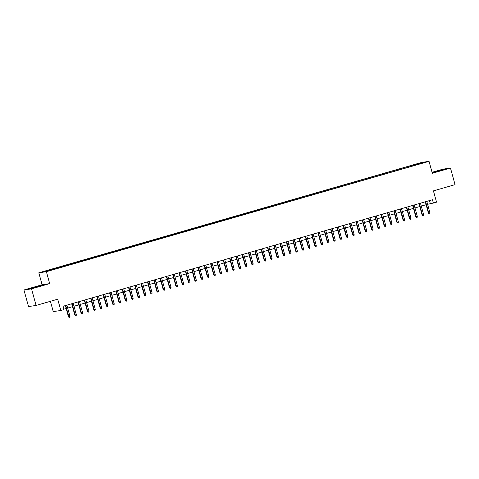 <?xml version="1.0" encoding="UTF-8"?>
<svg xmlns="http://www.w3.org/2000/svg" width="479" height="479" viewBox="0 0 479 479"><rect width="100%" height="100%" fill="white"/><g stroke="black" fill="none" stroke-linecap="round" stroke-linejoin="round"><path stroke-width="0.72" d="M50.93 270.3L48.151 270.982L50.93 270.3M50.415 301.309L53.253 311.601L60.827 310.476L63.982 309.566L63.072 306.249L432.459 199.737L433.369 203.054L436.531 202.144L433.423 190.87L455.05 184.637L450.482 168.051L442.907 169.177L432.058 172.302M23.95 289.981L28.518 306.56L36.093 305.44L31.53 288.855L49.678 283.622L46.391 271.683L38.817 272.802L42.104 284.742L23.95 289.981L31.53 288.855M46.391 271.683L429.04 161.345L421.46 162.471L38.817 272.802M422.879 162.872L420.071 163.746L422.927 163.034M414.557 165.411L414.221 164.872L412.79 165.081L43.571 271.749L55.067 269.066L417.329 164.614M414.221 164.872L421.167 162.866L424.28 162.405L417.335 164.411M60.827 310.476L57.72 299.201L36.093 305.44M429.04 161.345L432.327 173.284L450.482 168.051M427.591 204.293L433.369 203.054M63.875 309.171L66.186 308.5M67.677 308.075L72.503 306.68M73.994 306.249L78.813 304.86M80.304 304.428L85.13 303.039M86.621 302.608L91.441 301.219M92.938 300.788L97.758 299.399M99.249 298.968L104.075 297.579M105.566 297.148L110.386 295.759M111.876 295.327L116.702 293.938M118.193 293.507L123.013 292.118M124.504 291.687L129.33 290.298M130.821 289.867L135.641 288.472M137.138 288.047L141.958 286.652M143.449 286.226L148.274 284.831M149.765 284.4L154.585 283.011M156.076 282.58L160.902 281.191M162.393 280.76L167.213 279.371M168.71 278.94L173.53 277.551M175.021 277.119L179.847 275.73M181.337 275.299L186.157 273.91M187.648 273.479L192.474 272.09M193.965 271.659L198.785 270.27M200.276 269.839L205.102 268.45M206.593 268.018L211.413 266.623M212.91 266.198L217.729 264.803M219.22 264.378L224.046 262.983M225.537 262.552L230.357 261.163M231.848 260.732L236.674 259.343M238.165 258.911L242.985 257.522M244.482 257.091L249.302 255.702M250.792 255.271L255.618 253.882M257.109 253.451L261.929 252.062M263.42 251.631L268.246 250.242M269.737 249.81L274.557 248.421M276.048 247.99L280.874 246.601M282.365 246.17L287.184 244.775M288.681 244.35L293.501 242.955M294.992 242.53L299.818 241.135M301.309 240.703L306.129 239.314M307.62 238.883L312.446 237.494M313.937 237.063L318.757 235.674M320.253 235.243L325.073 233.854M326.564 233.423L331.39 232.034M332.881 231.602L337.701 230.213M339.192 229.782L344.018 228.393M345.509 227.962L350.329 226.573M351.82 226.142L356.645 224.753M358.136 224.322L362.956 222.927M364.453 222.501L369.273 221.106M370.764 220.681L375.59 219.286M377.081 218.855L381.901 217.466M383.392 217.035L388.218 215.646M389.708 215.215L394.528 213.826M396.025 213.394L400.845 212.005M402.336 211.574L407.162 210.185M408.653 209.754L413.473 208.365M414.964 207.934L419.79 206.545M421.281 206.114L426.1 204.725M429.495 200.593L430.298 203.509M413.006 165.86L412.79 165.081M50.517 269.743L50.744 270.114M421.029 163.345L421.167 162.866M444.763 169.362L432.184 172.763L440.77 170.644L445.721 169.057L443.44 169.392L432.148 172.62M49.678 283.622L42.104 284.742M30.997 288.639L43.182 285.125L33.668 287.388L28.71 288.975L30.997 288.639M425.298 201.803L428.406 213.095L428.777 213.041L425.651 201.701M429.914 212.712L429.819 213.658L429.184 213.844L428.777 213.041L429.914 212.712L426.789 201.372M429.184 213.844L428.406 213.095M442.524 170.081L434.878 172.212M39.985 286.149L32.338 288.28M29.62 288.843L42.224 285.43M418.981 203.623L422.095 214.915L422.46 214.861L419.341 203.521M423.598 214.532L423.502 215.484L422.873 215.664L422.46 214.861L423.598 214.532L420.478 203.198M422.873 215.664L422.095 214.915M412.67 205.443L415.778 216.736L416.149 216.682L413.024 205.341M417.287 216.352L417.191 217.304L416.556 217.484L416.149 216.682L417.287 216.352L414.161 205.018M416.556 217.484L415.778 216.736M406.354 207.269L409.467 218.556L409.832 218.502L406.713 207.162M410.97 218.179L410.874 219.125L410.24 219.304L409.832 218.502L410.97 218.179L407.845 206.838M410.24 219.304L409.467 218.556M400.043 209.089L403.15 220.376L403.522 220.322L400.396 208.982M404.659 219.999L404.557 220.945L403.929 221.124L403.522 220.322L404.659 219.999L401.534 208.658M403.929 221.124L403.15 220.376M393.726 210.91L396.84 222.202L397.205 222.142L394.079 210.808M398.342 221.819L398.247 222.765L397.612 222.945L397.205 222.142L398.342 221.819L395.217 210.479M397.612 222.945L396.84 222.202M387.415 212.73L390.523 224.022L390.894 223.962L387.768 212.628M392.026 223.639L391.93 224.585L391.301 224.765L390.894 223.962L392.026 223.639L388.906 212.299M391.301 224.765L390.523 224.022M381.098 214.55L384.206 225.843L384.577 225.789L381.452 214.448M385.715 225.459L385.619 226.405L384.984 226.585L384.577 225.789L385.715 225.459L382.589 214.119M384.984 226.585L384.206 225.843M374.782 216.37L377.895 227.663L378.26 227.609L375.141 216.268M379.398 227.28L379.302 228.226L378.673 228.411L378.26 227.609L379.398 227.28L376.278 215.939M378.673 228.411L377.895 227.663M368.471 218.19L371.578 229.483L371.949 229.429L368.824 218.089M373.087 229.1L372.985 230.046L372.357 230.231L371.949 229.429L373.087 229.1L369.962 217.759M372.357 230.231L371.578 229.483M362.154 220.011L365.267 231.303L365.633 231.249L362.513 219.909M366.77 230.92L366.674 231.866L366.04 232.052L365.633 231.249L366.77 230.92L363.645 219.58M366.04 232.052L365.267 231.303M355.843 221.831L358.951 233.123L359.322 233.069L356.196 221.729M360.453 232.74L360.358 233.686L359.729 233.872L359.322 233.069L360.453 232.74L357.334 221.4M359.729 233.872L358.951 233.123M349.526 223.651L352.634 234.944L353.005 234.89L349.88 223.549M354.143 234.56L354.047 235.506L353.412 235.692L353.005 234.89L354.143 234.56L351.017 223.22M353.412 235.692L352.634 234.944M343.209 225.471L346.323 236.764L346.688 236.71L343.569 225.369M347.826 236.381L347.73 237.333L347.101 237.512L346.688 236.71L347.826 236.381L344.706 225.046M347.101 237.512L346.323 236.764M336.899 227.291L340.006 238.584L340.377 238.53L337.252 227.19M341.515 238.201L341.419 239.153L340.785 239.332L340.377 238.53L341.515 238.201L338.39 226.866M340.785 239.332L340.006 238.584M330.582 229.118L333.695 240.404L334.061 240.35L330.941 229.01M335.198 240.027L335.102 240.973L334.468 241.153L334.061 240.35L335.198 240.027L332.073 228.687M334.468 241.153L333.695 240.404M324.271 230.938L327.379 242.224L327.75 242.17L324.624 230.83M328.887 241.847L328.786 242.793L328.157 242.973L327.75 242.17L328.887 241.847L325.762 230.507M328.157 242.973L327.379 242.224M317.954 232.758L321.068 244.051L321.433 243.991L318.307 232.656M322.571 243.667L322.475 244.613L321.84 244.793L321.433 243.991L322.571 243.667L319.445 232.327M321.84 244.793L321.068 244.051M311.643 234.578L314.751 245.871L315.122 245.811L311.997 234.476M316.254 245.488L316.158 246.434L315.529 246.613L315.122 245.811L316.254 245.488L313.134 234.147M315.529 246.613L314.751 245.871M305.327 236.398L308.434 247.691L308.805 247.637L305.68 236.297M309.943 247.308L309.847 248.254L309.212 248.433L308.805 247.637L309.943 247.308L306.817 235.967M309.212 248.433L308.434 247.691M299.01 238.219L302.123 249.511L302.488 249.457L299.369 238.117M303.626 249.128L303.53 250.074L302.902 250.26L302.488 249.457L303.626 249.128L300.507 237.788M302.902 250.26L302.123 249.511M292.699 240.039L295.806 251.331L296.178 251.277L293.052 239.937M297.315 250.948L297.214 251.894L296.585 252.08L296.178 251.277L297.315 250.948L294.19 239.608M296.585 252.08L295.806 251.331M286.382 241.859L289.496 253.151L289.861 253.098L286.741 241.757M290.998 252.768L290.903 253.714L290.268 253.9L289.861 253.098L290.998 252.768L287.873 241.428M290.268 253.9L289.496 253.151M280.071 243.679L283.179 254.972L283.55 254.918L280.425 243.577M284.682 254.588L284.586 255.535L283.957 255.72L283.55 254.918L284.682 254.588L281.562 243.248M283.957 255.72L283.179 254.972M273.754 245.499L276.862 256.792L277.233 256.738L274.108 245.398M278.371 256.409L278.275 257.355L277.64 257.54L277.233 256.738L278.371 256.409L275.245 245.068M277.64 257.54L276.862 256.792M267.438 247.32L270.551 258.612L270.916 258.558L267.797 247.218M272.054 258.229L271.958 259.181L271.33 259.361L270.916 258.558L272.054 258.229L268.935 246.895M271.33 259.361L270.551 258.612M261.127 249.14L264.234 260.432L264.606 260.378L261.48 249.038M265.743 260.049L265.647 261.001L265.013 261.181L264.606 260.378L265.743 260.049L262.618 248.715M265.013 261.181L264.234 260.432M254.81 250.966L257.924 262.252L258.289 262.199L255.169 250.858M259.426 261.875L259.331 262.821L258.696 263.001L258.289 262.199L259.426 261.875L256.301 250.535M258.696 263.001L257.924 262.252M248.499 252.786L251.607 264.073L251.978 264.019L248.852 252.678M253.116 263.695L253.014 264.642L252.385 264.821L251.978 264.019L253.116 263.695L249.99 252.355M252.385 264.821L251.607 264.073M242.182 254.606L245.296 265.899L245.661 265.839L242.536 254.505M246.799 265.516L246.703 266.462L246.068 266.641L245.661 265.839L246.799 265.516L243.673 254.175M246.068 266.641L245.296 265.899M235.872 256.427L238.979 267.719L239.35 267.659L236.225 256.325M240.482 267.336L240.386 268.282L239.757 268.462L239.35 267.659L240.482 267.336L237.362 255.996M239.757 268.462L238.979 267.719M229.555 258.247L232.662 269.539L233.034 269.485L229.908 258.145M234.171 269.156L234.075 270.102L233.441 270.282L233.034 269.485L234.171 269.156L231.046 257.816M233.441 270.282L232.662 269.539M223.238 260.067L226.351 271.359L226.717 271.306L223.597 259.965M227.854 270.976L227.759 271.922L227.13 272.108L226.717 271.306L227.854 270.976L224.735 259.636M227.13 272.108L226.351 271.359M216.927 261.887L220.035 273.18L220.406 273.126L217.28 261.785M221.543 272.796L221.442 273.743L220.813 273.928L220.406 273.126L221.543 272.796L218.418 261.456M220.813 273.928L220.035 273.18M210.61 263.707L213.724 275L214.089 274.946L210.97 263.606M215.227 274.617L215.131 275.563L214.496 275.748L214.089 274.946L215.227 274.617L212.101 263.276M214.496 275.748L213.724 275M204.299 265.528L207.407 276.82L207.778 276.766L204.653 265.426M208.91 276.437L208.814 277.383L208.185 277.569L207.778 276.766L208.91 276.437L205.79 265.097M208.185 277.569L207.407 276.82M197.983 267.348L201.09 278.64L201.461 278.586L198.336 267.246M202.599 278.257L202.503 279.203L201.869 279.389L201.461 278.586L202.599 278.257L199.474 266.917M201.869 279.389L201.09 278.64M191.666 269.168L194.779 280.46L195.145 280.407L192.025 269.066M196.282 280.077L196.186 281.029L195.558 281.209L195.145 280.407L196.282 280.077L193.163 268.743M195.558 281.209L194.779 280.46M185.355 270.988L188.463 282.281L188.834 282.227L185.708 270.886M189.971 281.897L189.876 282.849L189.241 283.029L188.834 282.227L189.971 281.897L186.846 270.563M189.241 283.029L188.463 282.281M179.038 272.814L182.152 284.101L182.517 284.047L179.397 272.707M183.655 283.724L183.559 284.67L182.924 284.849L182.517 284.047L183.655 283.724L180.529 272.383M182.924 284.849L182.152 284.101M172.727 274.635L175.835 285.921L176.206 285.867L173.081 274.527M177.344 285.544L177.242 286.49L176.613 286.67L176.206 285.867L177.344 285.544L174.218 274.204M176.613 286.67L175.835 285.921M166.411 276.455L169.524 287.747L169.889 287.687L166.764 276.353M171.027 287.364L170.931 288.31L170.296 288.49L169.889 287.687L171.027 287.364L167.901 276.024M170.296 288.49L169.524 287.747M160.1 278.275L163.207 289.567L163.578 289.508L160.453 278.173M164.71 289.184L164.614 290.13L163.986 290.31L163.578 289.508L164.71 289.184L161.591 277.844M163.986 290.31L163.207 289.567M153.783 280.095L156.89 291.388L157.262 291.334L154.136 279.993M158.399 291.004L158.304 291.951L157.669 292.13L157.262 291.334L158.399 291.004L155.274 279.664M157.669 292.13L156.89 291.388M147.466 281.915L150.58 293.208L150.945 293.154L147.825 281.814M152.083 292.825L151.987 293.771L151.358 293.956L150.945 293.154L152.083 292.825L148.963 281.484M151.358 293.956L150.58 293.208M141.155 283.736L144.263 295.028L144.634 294.974L141.509 283.634M145.772 294.645L145.67 295.591L145.041 295.777L144.634 294.974L145.772 294.645L142.646 283.305M145.041 295.777L144.263 295.028M134.838 285.556L137.952 296.848L138.317 296.794L135.198 285.454M139.455 296.465L139.359 297.411L138.724 297.597L138.317 296.794L139.455 296.465L136.329 285.125M138.724 297.597L137.952 296.848M128.528 287.376L131.635 298.668L132.006 298.615L128.881 287.274M133.138 298.285L133.042 299.231L132.414 299.417L132.006 298.615L133.138 298.285L130.019 286.945M132.414 299.417L131.635 298.668M122.211 289.196L125.318 300.489L125.69 300.435L122.564 289.094M126.827 300.105L126.731 301.052L126.097 301.237L125.69 300.435L126.827 300.105L123.702 288.765M126.097 301.237L125.318 300.489M115.894 291.016L119.008 302.309L119.373 302.255L116.253 290.915M120.51 301.926L120.415 302.878L119.786 303.057L119.373 302.255L120.51 301.926L117.391 290.591M119.786 303.057L119.008 302.309M109.583 292.837L112.691 304.129L113.062 304.075L109.936 292.735M114.2 303.746L114.104 304.698L113.469 304.878L113.062 304.075L114.2 303.746L111.074 292.412M113.469 304.878L112.691 304.129M103.266 294.663L106.38 305.949L106.745 305.895L103.626 294.555M107.883 305.572L107.787 306.518L107.152 306.698L106.745 305.895L107.883 305.572L104.757 294.232M107.152 306.698L106.38 305.949M96.956 296.483L100.063 307.769L100.434 307.716L97.309 296.375M101.572 307.392L101.47 308.338L100.841 308.518L100.434 307.716L101.572 307.392L98.446 296.052M100.841 308.518L100.063 307.769M90.639 298.303L93.752 309.596L94.118 309.536L90.992 298.201M95.255 309.212L95.159 310.158L94.525 310.338L94.118 309.536L95.255 309.212L92.13 297.872M94.525 310.338L93.752 309.596M84.328 300.123L87.435 311.416L87.807 311.356L84.681 300.022M88.938 311.033L88.843 311.979L88.214 312.158L87.807 311.356L88.938 311.033L85.819 299.692M88.214 312.158L87.435 311.416M78.011 301.944L81.119 313.236L81.49 313.182L78.364 301.842M82.627 312.853L82.532 313.799L81.897 313.979L81.49 313.182L82.627 312.853L79.502 301.513M81.897 313.979L81.119 313.236M71.694 303.764L74.808 315.056L75.173 315.002L72.054 303.662M76.311 314.673L76.215 315.619L75.586 315.805L75.173 315.002L76.311 314.673L73.191 303.333M75.586 315.805L74.808 315.056M65.383 305.584L68.491 316.876L68.862 316.823L65.737 305.482M70 316.493L69.898 317.439L69.269 317.625L68.862 316.823L70 316.493L66.874 305.153M69.269 317.625L68.491 316.876"/></g></svg>
